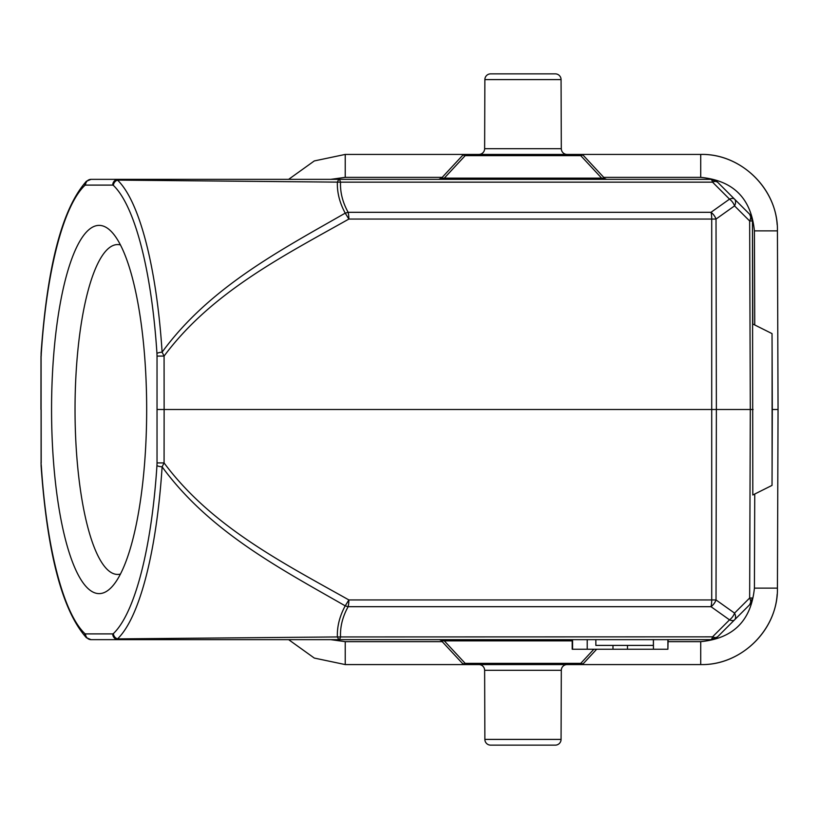 <?xml version="1.0" encoding="UTF-8"?>
<svg xmlns="http://www.w3.org/2000/svg" width="819" height="819" viewBox="0 0 819 819"><rect width="100%" height="100%" fill="white"/><g stroke="black" fill="none" stroke-linecap="round" stroke-linejoin="round"><path stroke-width="1.23" d="M463.656 664.26A3.839 3.839 0 0 0 465.192 664.578L465.192 663.359A3.839 2.16 137.1 0 1 463.861 663.779A3.839 2.16 137.1 0 1 462.807 663.656A3.839 2.16 137.1 0 1 462.377 663.359A3.839 3.839 0 0 0 463.656 664.26M462.377 663.359L442.219 641.646L345.229 641.646L345.229 664.578L314.301 658.066L288.626 639.649L314.301 658.066L345.229 664.578L465.192 664.578L462.377 663.359L441.502 640.878L444.307 640.878L444.307 639.649L310.002 639.649M442.219 641.646L441.502 640.878A3.839 3.839 0 0 0 438.687 639.649M583.558 663.359L580.753 664.578A3.839 3.839 0 0 0 583.558 663.359L596.672 649.242L583.558 663.359A3.839 2.16 -137.1 0 1 582.698 663.779A3.839 2.16 -137.1 0 1 581.51 663.656A3.839 2.16 -137.1 0 1 580.753 663.359L593.857 649.242M752.815 494.993L752.456 220.987L752.815 324.007L772.03 333.609L772.297 409.5L772.03 485.391L752.815 494.993M749.651 604.76L752.456 598.013L749.651 598.013A9.593 5.518 45 0 1 749.651 604.76L717.567 636.844A9.593 4.576 -135 0 1 712.54 636.844A9.593 2.477 90 0 1 710.79 639.649L717.567 636.844L734.551 619.86A9.593 5.518 -135 0 0 734.551 613.114A9.593 6.071 125.4 0 1 729.524 619.86A9.593 4.576 45 0 0 734.551 619.86L749.651 604.76A9.593 9.593 0 0 0 752.456 598.013M157.033 356.091L157.033 462.909L164.076 462.93L162.111 466.84A236.261 61.036 -90 0 1 117.516 638.892A5.753 5.395 -133.7 0 1 113.391 633.589A230.804 59.623 -90 0 0 156.951 465.509A5.753 1.351 3.7 0 0 162.111 466.83C209.439 531.582 279.77 568.376 345.219 605.855C339.629 616.195 337.008 626.566 337.377 636.947L712.54 636.844L729.524 619.86L710.994 606.684A9.593 6.071 -54.6 0 0 716.021 599.938L716.369 409.5L164.128 409.5L164.076 356.07L157.033 356.091L156.951 353.491A5.753 1.351 176.3 0 1 162.111 352.17L164.076 356.07C211.333 292.485 282.78 256.224 348.863 219.062A9.593 2.477 -90 0 0 348.136 212.316L345.219 213.145L348.863 219.062L711.721 219.062L711.721 599.938A9.593 2.477 90 0 1 710.994 606.684L348.136 606.684A9.593 2.477 -90 0 0 348.863 599.938L345.219 605.855L348.136 606.684C342.618 616.697 340.09 626.74 340.54 636.844A9.593 2.477 -90 0 1 338.79 639.649L118.274 639.649L117.516 638.892L337.377 636.947L338.79 639.649L710.79 639.649L653.388 639.649L653.388 645.403L595.853 645.403L595.853 639.649L576.668 639.649L592.014 639.649M583.558 155.641L604.442 178.122L601.627 178.122L580.753 155.641A3.839 2.16 -42.9 0 1 583.558 155.641A3.839 3.839 0 0 0 580.753 154.422L700.716 154.422C741.604 153.368 778.326 189.967 777.426 230.866L778.05 409.5L777.426 588.134C778.326 629.033 741.604 665.632 700.716 664.578C739.352 665.448 774.764 632.913 777.159 594.338M465.192 664.578L700.716 664.578L700.716 641.646L668.089 641.646M441.502 178.122L438.687 179.351L601.627 179.351L601.627 178.122L441.502 178.122A3.839 3.839 0 0 1 438.687 179.351L444.307 179.351L444.307 178.122L465.192 155.641L580.753 155.641L580.753 154.422L345.229 154.422L314.301 160.933L288.626 179.351L314.301 160.933L345.229 154.422L345.229 177.354L442.219 177.354L441.502 178.122L462.377 155.641A3.839 2.16 42.9 0 1 465.192 155.641L465.192 154.422A3.839 3.839 0 0 0 462.377 155.641M582.759 154.986L581.818 154.566M752.456 220.987L749.651 214.24A9.593 5.518 135 0 1 749.651 220.987L734.551 205.886A9.593 5.518 -45 0 0 734.551 199.14L749.651 214.24A9.593 9.593 0 0 1 752.456 220.987L749.651 220.987L750.306 409.5L749.651 598.013L734.551 613.114L716.021 599.938L348.863 599.938C282.77 562.776 211.333 526.515 164.076 462.93L164.128 409.5L157.084 409.48M91.073 179.351L86.425 181.245A5.753 5.395 46.3 0 0 84.838 185.411L85.514 185.104A5.753 5.559 -90 0 1 91.073 179.351L710.79 179.351A9.593 2.477 90 0 1 712.54 182.156A9.593 4.576 -45 0 1 717.567 182.156L710.79 179.351L607.248 179.351A3.839 3.839 0 0 1 604.442 178.122M772.297 409.5L772.092 468.959L772.092 350.041L772.297 409.5L778.05 409.5M120.434 574.088A164.936 42.608 90 0 1 117.639 574.436A164.936 42.608 90 0 1 75.031 409.5A164.936 42.608 90 0 1 117.639 244.564A164.936 42.608 90 0 1 120.434 244.912M51.556 409.5A184.121 47.563 90 0 1 111.834 232.084A184.121 47.563 90 0 1 146.673 409.5A184.121 47.563 90 0 1 111.834 586.916A184.121 47.563 90 0 1 51.556 409.5M84.838 185.411A230.804 59.623 -90 0 0 41.278 353.491A5.753 1.351 -176.3 0 1 41.093 353.122L41.093 465.878A5.753 1.351 -3.7 0 1 41.278 465.509A230.804 59.623 -90 0 0 84.838 633.589A5.753 5.395 133.7 0 0 86.404 637.725L91.073 639.649L118.274 639.649L91.073 639.649A5.753 5.559 -90 0 1 85.514 633.896L112.715 633.896A5.753 5.559 90 0 0 118.274 639.649L237.653 639.649M41.278 465.509L41.001 462.919M438.687 179.351L310.002 179.351M464.127 154.566L463.175 154.986M322.358 179.351L335.155 179.351M601.627 179.351L607.248 179.351M171.294 179.351L118.274 179.351L117.516 180.108L340.54 182.156A9.593 2.477 -90 0 0 338.79 179.351L337.377 182.053C337.008 192.434 339.629 202.795 345.219 213.145C279.77 250.624 209.439 287.408 162.111 352.16A236.261 61.036 -90 0 0 117.516 180.108A5.753 5.395 -46.3 0 0 113.391 185.411L112.715 185.104A5.753 5.559 90 0 1 118.274 179.351M717.567 182.156A9.593 9.593 0 0 0 710.79 179.351A9.593 9.593 0 0 1 717.567 182.156L734.551 199.14A9.593 4.576 135 0 0 729.524 199.14A9.593 6.071 54.6 0 1 734.551 205.886L716.021 219.062A9.593 6.071 -125.4 0 0 710.994 212.316L348.136 212.316C342.618 202.303 340.09 192.25 340.54 182.156L712.54 182.156L729.524 199.14L710.994 212.316A9.593 2.477 90 0 1 711.721 219.062L716.021 219.062L716.369 409.5L753.122 409.5M576.668 639.649L444.307 639.649M657.227 639.649L672.563 639.649M710.79 639.649A9.593 9.593 0 0 0 717.567 636.844A9.593 9.593 0 0 1 710.79 639.649M667.894 639.649L667.894 649.242L572.194 649.242L572.194 639.649M653.429 639.649L653.429 649.242M668.089 639.649L667.894 649.242M572.573 639.649L572.573 649.242M587.223 639.649L587.223 649.242M612.981 645.403L612.981 649.242M627.487 645.403L627.487 649.242M478.88 154.422A5.753 5.753 0 0 0 484.633 148.689L484.868 79.597L561.066 79.597L561.312 148.689L484.633 148.689M567.065 154.422A5.753 5.753 0 0 1 561.312 148.689M490.622 73.864L555.313 73.864L490.622 73.864A5.753 5.753 0 0 0 484.868 79.597M555.313 73.864A5.753 5.753 0 0 1 561.066 79.597M567.065 664.578A5.753 5.753 0 0 0 561.312 670.311L561.066 739.403L484.868 739.403L484.633 670.311L561.312 670.311M478.88 664.578A5.753 5.753 0 0 1 484.633 670.311M561.066 739.403A5.753 5.753 0 0 1 555.313 745.136L490.622 745.136A5.753 5.753 0 0 1 484.868 739.403M572.194 640.878L444.307 640.878L465.192 663.359L580.753 663.359L580.753 664.578M700.716 641.646C733.261 638.503 751.156 620.669 754.412 588.134L754.739 494.031M777.426 588.134L754.412 588.134M777.159 224.662C774.764 186.087 739.352 153.552 700.716 154.422L700.716 177.354L603.716 177.354M754.739 324.969L754.412 230.866C751.156 198.331 733.261 180.497 700.716 177.354M754.412 230.866L777.426 230.866M85.514 185.104L112.715 185.104M156.951 353.491A230.804 59.623 -90 0 0 113.391 185.411M156.951 465.509L157.033 462.909M112.715 633.896L113.391 633.589M84.838 633.589L85.514 633.896M41.196 462.909L41.145 409.52M41.278 353.491L41.196 356.091M330.722 639.649L345.229 641.646M345.229 177.354L330.722 179.351M440.202 639.649L441.851 640.427M86.425 181.245C62.428 208.036 47.318 265.325 41.093 353.122M41.001 356.081L40.95 409.51M604.33 179.351L606.715 179.351M41.093 465.878C47.318 553.675 62.428 610.964 86.425 637.755M572.286 639.649L572.286 649.242"/></g></svg>
